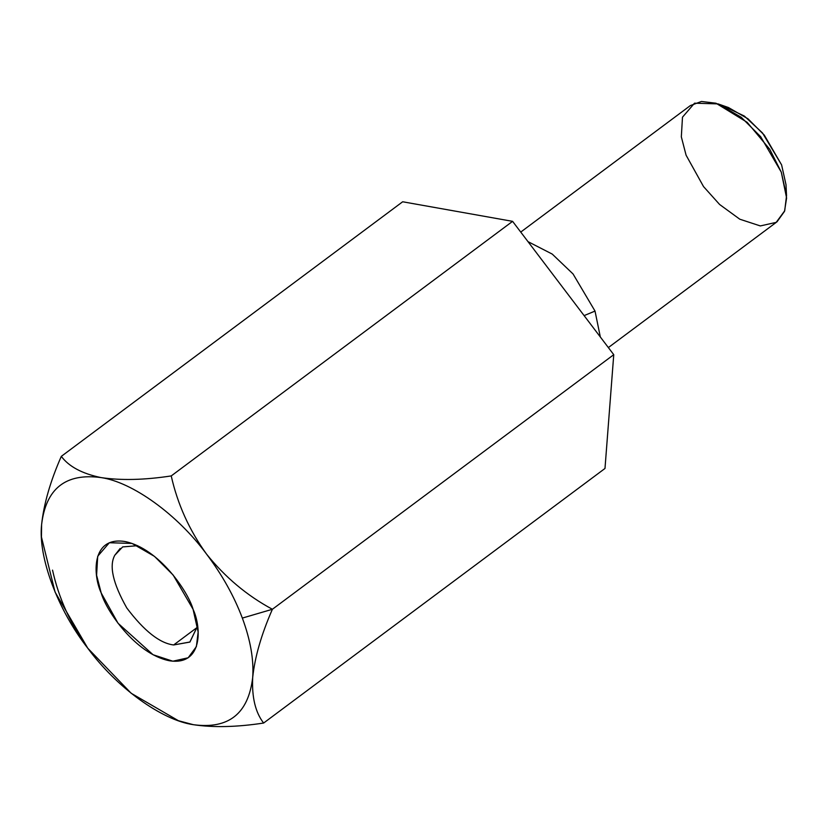 <?xml version="1.0" encoding="UTF-8"?>
<svg xmlns="http://www.w3.org/2000/svg" width="828" height="828" viewBox="0 0 828 828"><rect width="100%" height="100%" fill="white"/><g stroke="black" fill="none" stroke-linecap="round" stroke-linejoin="round"><path stroke-width="1.24" d="M182.688 722.14L193.338 724.686C213.334 727.688 236.767 727.139 263.625 723.041L604.989 468.462L263.625 723.041C255.417 712.473 251.764 697.321 252.685 677.583C253.948 659.947 250.501 640.106 242.345 618.081C250.501 640.106 253.948 659.947 252.685 677.583C254.807 657.173 261.379 634.403 272.391 609.273L242.345 618.081C234.013 596.025 222.059 574.673 206.493 554.035C222.059 574.673 234.013 596.025 242.345 618.081L272.391 609.273C247.065 595.653 225.102 577.24 206.493 554.035C225.102 577.24 247.065 595.653 272.391 609.273L613.755 354.684L512.594 221.345L402.667 201.773L61.303 456.363L402.667 201.773L512.594 221.345L171.23 475.924L512.594 221.345L613.755 354.684L272.391 609.273C261.379 634.403 254.807 657.173 252.685 677.583C251.764 697.321 255.417 712.473 263.625 723.041C236.767 727.139 213.334 727.688 193.338 724.686L178.424 720.712L131.155 693.253L87.789 648.231C70.463 624.064 58.705 598.033 52.537 570.13C58.705 598.033 70.463 624.064 87.789 648.231L55.062 592.061L41.452 537.051L41.597 524.673C43.791 503.983 50.363 481.213 61.303 456.363C68.91 466.578 82.117 473.647 100.944 477.57C120.94 480.571 144.372 480.023 171.23 475.924C177.554 504.138 189.312 530.179 206.493 554.035C189.312 530.179 177.554 504.138 171.23 475.924C144.372 480.023 120.94 480.571 100.944 477.57C132.532 482.062 177.585 514.695 206.493 554.035C177.585 514.695 132.532 482.062 100.944 477.57C82.117 473.647 68.91 466.578 61.303 456.363C50.363 481.213 43.791 503.983 41.597 524.673C45.882 488.551 65.671 472.85 100.944 477.57C65.671 472.85 45.882 488.551 41.597 524.673L41.452 537.051M87.809 648.262L87.789 648.231C116.696 687.571 161.75 720.205 193.338 724.686C228.611 729.406 248.39 713.705 252.685 677.583C248.39 713.705 228.611 729.406 193.338 724.686M604.989 468.462L613.755 354.684L604.989 468.462M584.113 315.613L595.021 311.08L573.048 273.964L552.245 254.092L527.995 241.641L552.245 254.092L573.048 273.964L595.021 311.08L584.113 315.613M600.331 336.986L595.021 311.08L600.331 336.986M608.363 347.574L777.026 221.79L784.509 211.357L786.6 198.016L781.29 172.162L769.74 149.278L747.156 122.316L715.992 103.221L701.451 101.471L690.355 105.58L520.74 232.078M723.589 106.15L744.372 116.075L762.495 132.956L781.601 164.886L786.01 184.716L781.601 164.886L764.296 135.119L747.995 118.808L728.485 107.547L718.052 103.893L741.277 117.307L760.684 136.713L781.29 172.162L786.538 195.718L784.706 210.798L776.198 222.37L760.321 225.93L739.787 219.203L719.594 204.464L703.531 186.579L686.091 155.209L681.33 136.858L682.479 117.183L694.537 103.189L718.052 103.893M173.663 644.96L189.954 642L197.55 626.092L189.85 642.083L173.663 644.96L197.437 627.231L173.663 644.96C159.773 643.304 144.144 630.967 126.777 607.949C112.918 583.357 108.934 565.772 114.813 555.226C108.934 565.772 112.918 583.357 126.777 607.949C144.144 630.967 159.773 643.304 173.663 644.96M120.174 548.436L114.813 555.226L122.658 546.915L137.593 545.693M193.079 609.315L173.197 575.098L154.463 556.364L132.045 543.427L109.348 542.744L97.704 556.25L96.597 575.243L101.192 592.951L118.021 623.236L153.025 654.72L172.845 661.21L188.173 657.774L196.381 646.606L198.151 632.054L193.079 609.315C201.452 627.086 203.139 666.002 169.44 660.765C135.13 653.892 105.87 610.07 101.192 592.951C92.829 575.181 91.142 536.265 124.842 541.502C159.152 548.374 188.411 592.196 193.079 609.315M41.597 524.673C38.005 557.089 57.722 609.832 87.789 648.231M786.01 184.685L786.538 195.718M179.935 721.24L178.424 720.712"/></g></svg>
